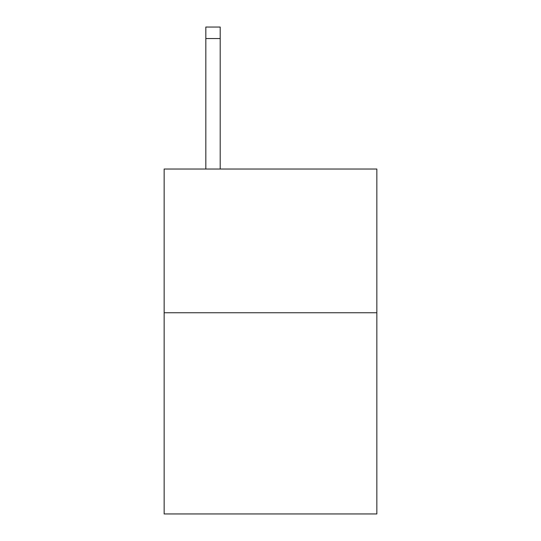 <?xml version="1.0" encoding="UTF-8"?>
<svg xmlns="http://www.w3.org/2000/svg" width="541" height="541" viewBox="0 0 541 541"><rect width="100%" height="100%" fill="white"/><g stroke="black" fill="none" stroke-linecap="round" stroke-linejoin="round"><path stroke-width="0.81" d="M376.847 312.752L376.847 513.95L164.153 513.95L164.153 169.035L376.847 169.035L376.847 312.752L164.153 312.752M220.201 169.035L220.201 38.546L205.83 38.546L205.83 27.05L220.201 27.05L220.201 38.546M205.83 169.035L205.83 38.546M220.201 27.05L205.83 27.05"/></g></svg>
